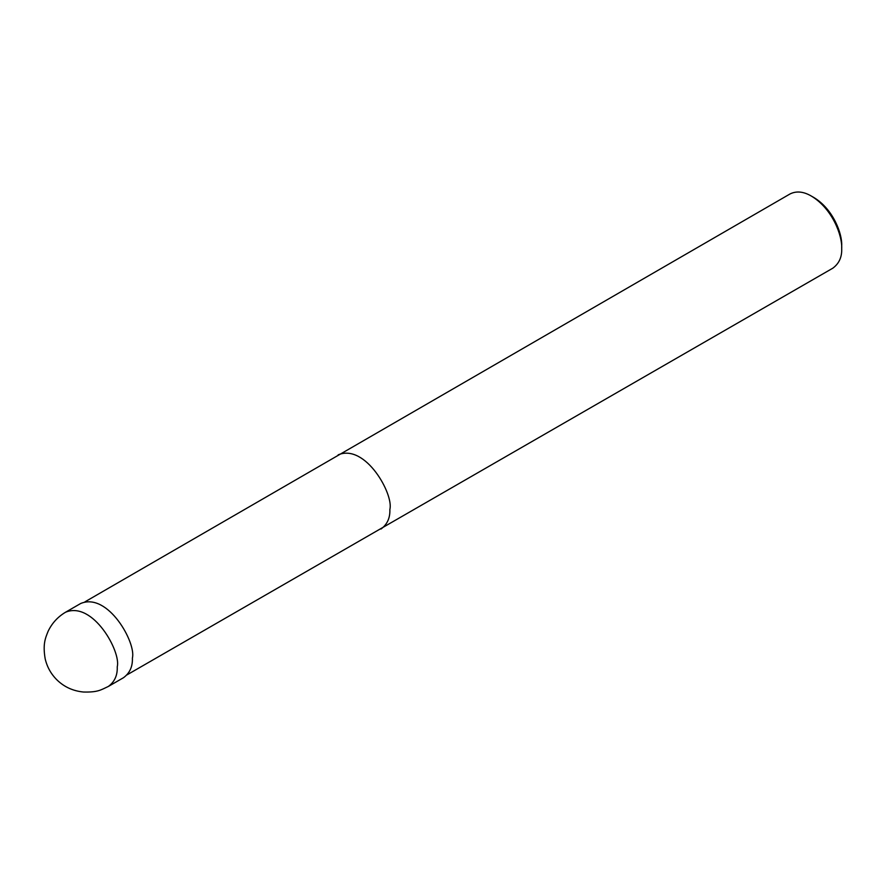 <?xml version="1.0" encoding="UTF-8"?>
<svg xmlns="http://www.w3.org/2000/svg" width="886" height="886" viewBox="0 0 886 886"><rect width="100%" height="100%" fill="white"/><g stroke="black" fill="none" stroke-linecap="round" stroke-linejoin="round"><path stroke-width="1.33" d="M108.369 686.44L123.519 677.69C129.788 673.061 132.745 666.527 132.391 658.077C136.389 643.048 108.059 591.97 80.681 603.499L65.531 612.237C57.823 616.833 52.019 623.157 48.143 631.22C45.264 638.308 42.694 644.277 45.175 658.796C47.124 667.169 51.2 674.346 57.38 680.326C64.556 687.126 73.239 691.025 83.439 692.021C97.914 692.387 100.794 689.961 108.369 686.44C114.637 681.799 117.594 675.265 117.24 666.826C121.249 651.797 92.908 600.719 65.531 612.237M127.03 674.855L832.829 268.181C839.097 263.541 842.054 257.006 841.7 248.567C842.42 236.152 832.807 209.03 811.41 196.105C803.536 191.487 796.392 190.778 789.991 193.979L84.901 601.871M841.7 248.567L841.7 245.655C842.365 234.269 833.549 209.406 813.935 197.556L811.41 196.105M380.991 529.042C387.26 524.412 390.217 517.867 389.862 509.428C393.86 494.399 365.53 443.321 338.153 454.85"/></g></svg>
